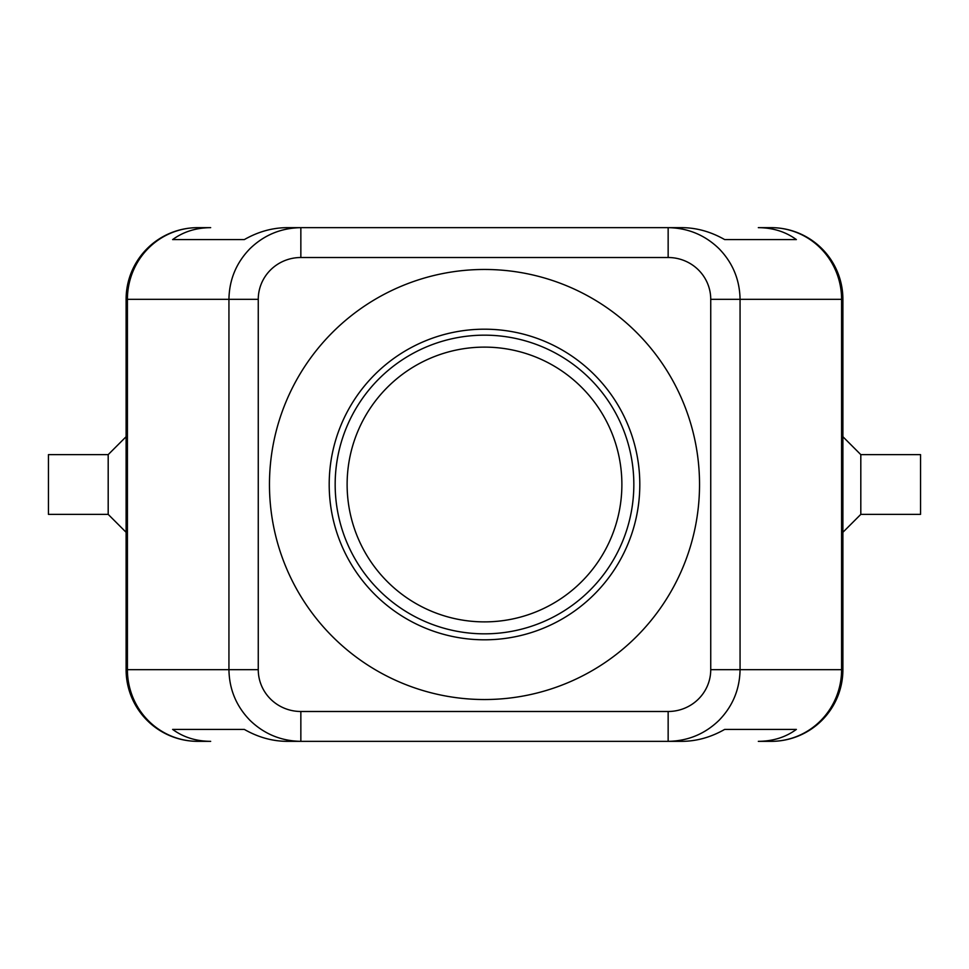 <?xml version="1.0" encoding="UTF-8"?>
<svg xmlns="http://www.w3.org/2000/svg" width="969" height="969" viewBox="0 0 969 969"><rect width="100%" height="100%" fill="white"/><g stroke="black" fill="none" stroke-linecap="round" stroke-linejoin="round"><path stroke-width="1.45" d="M347.12 484.5A137.38 137.38 0 0 1 484.5 347.12A137.38 137.38 0 0 1 621.88 484.5A137.38 137.38 0 0 1 484.5 621.88A137.38 137.38 0 0 1 347.12 484.5M126.103 299.324A71.682 71.682 0 0 1 147.094 248.645A71.682 71.682 0 0 0 126.103 299.324L127.411 299.324L127.411 669.676A71.682 70.374 90 0 0 148.015 720.355A71.682 70.374 90 0 0 197.785 741.346L210.673 741.346C196.053 741.249 183.371 737.264 172.627 729.403L244.309 729.403C258.093 737.264 272.313 741.249 286.981 741.346L300.85 741.346L300.85 711.488A42.588 41.812 180 0 1 258.263 669.676L228.938 669.676C229.265 689.334 236.279 706.231 250.002 720.355C264.174 734.03 281.131 741.031 300.85 741.346L668.15 741.346C687.869 741.031 704.826 734.03 718.998 720.355C732.721 706.231 739.735 689.334 740.062 669.676L710.737 669.676A42.588 41.812 0 0 1 668.15 711.488L668.15 741.346L682.019 741.346C696.687 741.249 710.907 737.264 724.691 729.403L796.373 729.403C785.629 737.264 772.947 741.249 758.327 741.346L771.215 741.346A71.682 70.374 -90 0 0 820.985 720.355A71.682 70.374 -90 0 0 841.589 669.676L740.062 669.676L740.062 299.324C739.735 279.666 732.721 262.769 718.998 248.645C704.826 234.97 687.869 227.969 668.15 227.654L668.15 257.512A42.588 41.812 0 0 1 710.737 299.324L841.589 299.324A71.682 70.374 -90 0 0 820.985 248.645A71.682 70.374 -90 0 0 771.215 227.654L758.327 227.654C772.947 227.751 785.629 231.736 796.373 239.597L724.691 239.597C710.907 231.736 696.687 227.751 682.019 227.654L300.85 227.654C281.131 227.969 264.174 234.97 250.002 248.645C236.279 262.769 229.265 279.666 228.938 299.324L228.938 669.676L126.103 669.676L126.103 299.324L126.103 669.676A71.682 71.682 0 0 0 147.094 720.355A71.682 71.682 0 0 1 126.103 669.676M300.85 236.4L300.85 227.654L286.981 227.654C272.313 227.751 258.093 231.736 244.309 239.597L172.627 239.597C183.371 231.736 196.053 227.751 210.673 227.654L197.785 227.654A71.682 70.374 90 0 0 148.015 248.645A71.682 70.374 90 0 0 127.411 299.324L258.263 299.324A42.588 41.812 180 0 1 300.85 257.512L300.85 236.4M771.215 741.346A71.682 71.682 0 0 0 842.897 669.676L842.897 299.324A71.682 71.682 0 0 0 821.906 248.645A71.682 71.682 0 0 1 842.897 299.324L841.589 299.324L841.589 669.676L842.897 669.676A71.682 71.682 0 0 1 771.215 741.346L758.327 741.346M108.189 514.369L48.45 514.369L48.45 454.631L108.189 454.631L108.189 514.369L126.103 532.284M860.811 454.631L860.811 514.369L920.55 514.369L920.55 454.631L860.811 454.631L842.897 436.716M484.5 639.806A155.306 155.306 0 0 1 329.194 484.5A155.306 155.306 0 0 1 484.5 329.194A155.306 155.306 0 0 1 639.806 484.5A155.306 155.306 0 0 1 484.5 639.806M484.5 633.835A149.335 149.335 0 0 1 335.165 484.5A149.335 149.335 0 0 1 484.5 335.165A149.335 149.335 0 0 1 633.835 484.5A149.335 149.335 0 0 1 484.5 633.835M484.5 269.467A215.033 215.033 0 0 1 699.533 484.5A215.033 215.033 0 0 1 484.5 699.533A215.033 215.033 0 0 1 269.467 484.5A215.033 215.033 0 0 1 484.5 269.467M771.215 227.654A71.682 71.682 0 0 1 821.906 248.645A71.682 71.682 0 0 0 771.215 227.654L758.327 227.654M210.673 227.654L197.785 227.654A71.682 71.682 0 0 0 147.094 248.645A71.682 71.682 0 0 1 197.785 227.654M197.785 741.346A71.682 71.682 0 0 1 147.094 720.355A71.682 71.682 0 0 0 197.785 741.346L210.673 741.346M172.627 729.403L244.309 729.403M724.691 729.403L796.373 729.403M172.627 239.597L244.309 239.597M724.691 239.597L796.373 239.597M258.263 669.676L258.263 299.324M710.737 299.324L710.737 669.676M300.85 257.512L668.15 257.512M668.15 711.488L300.85 711.488M842.897 532.284L860.811 514.369M108.189 454.631L126.103 436.716"/></g></svg>
